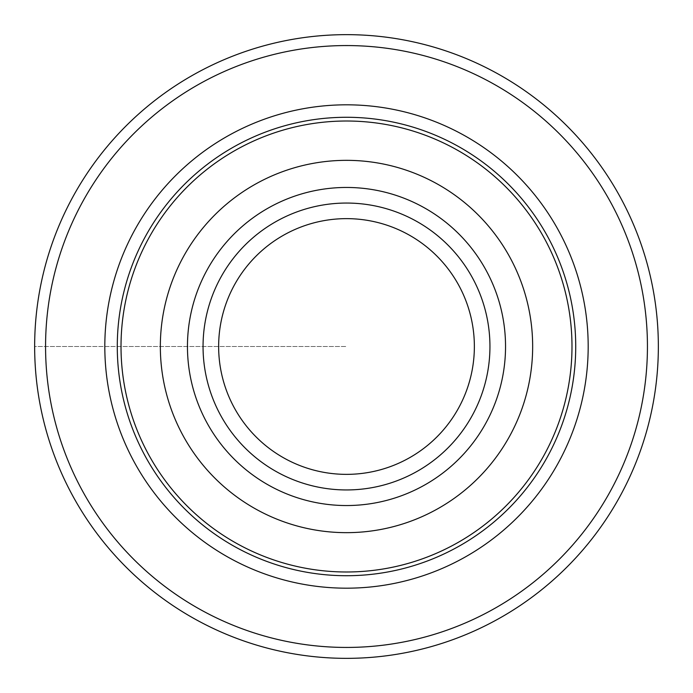 <?xml version="1.0" encoding="UTF-8"?>
<svg xmlns="http://www.w3.org/2000/svg" width="693" height="693" viewBox="0 0 693 693"><rect width="100%" height="100%" fill="white"/><g stroke="black" fill="none" stroke-linecap="round" stroke-linejoin="round"><path stroke-width="0.52" stroke-dasharray="3.46 2.6" d="M45.565 346.5A300.935 300.935 0 0 1 496.968 85.88A300.935 300.935 0 0 1 496.968 607.12A300.935 300.935 0 0 1 45.565 346.5M34.65 346.5A311.85 311.85 0 0 1 346.5 34.65A311.85 311.85 0 0 1 658.35 346.5A311.85 311.85 0 0 1 346.5 658.35A311.85 311.85 0 0 1 34.65 346.5A311.85 311.85 0 0 1 346.5 34.65A311.85 311.85 0 0 1 658.35 346.5A311.85 311.85 0 0 1 346.5 658.35A311.85 311.85 0 0 1 34.65 346.5L346.5 346.5L34.65 346.5M203.049 346.5A143.451 143.451 0 0 1 418.226 222.271A143.451 143.451 0 0 1 418.226 470.729A143.451 143.451 0 0 1 203.049 346.5A143.451 143.451 0 0 1 418.226 222.271A143.451 143.451 0 0 1 418.226 470.729A143.451 143.451 0 0 1 203.049 346.5M658.35 346.5A311.85 311.85 0 0 0 190.575 76.429A311.85 311.85 0 0 0 190.575 616.571A311.85 311.85 0 0 0 658.35 346.5"/><path stroke-width="1.04" d="M121.015 346.5A225.485 225.485 0 0 1 459.242 151.221A225.485 225.485 0 0 1 459.242 541.779A225.485 225.485 0 0 1 121.015 346.5M160.343 346.5A186.157 186.157 0 0 1 439.579 185.282A186.157 186.157 0 0 1 439.579 507.718A186.157 186.157 0 0 1 160.343 346.5M45.565 346.5A300.935 300.935 0 0 1 496.968 85.88A300.935 300.935 0 0 1 496.968 607.12A300.935 300.935 0 0 1 45.565 346.5M34.65 346.5A311.85 311.85 0 0 1 502.425 76.429A311.85 311.85 0 0 1 502.425 616.571A311.85 311.85 0 0 1 34.65 346.5M218.642 346.5A127.858 127.858 0 0 1 410.429 235.767A127.858 127.858 0 0 1 410.429 457.233A127.858 127.858 0 0 1 218.642 346.5M203.049 346.5A143.451 143.451 0 0 1 418.226 222.271A143.451 143.451 0 0 1 418.226 470.729A143.451 143.451 0 0 1 203.049 346.5M117.282 346.5A229.218 229.218 0 0 1 461.114 147.99A229.218 229.218 0 0 1 461.114 545.01A229.218 229.218 0 0 1 117.282 346.5M104.816 346.5A241.684 241.684 0 0 1 467.342 137.197A241.684 241.684 0 0 1 467.342 555.803A241.684 241.684 0 0 1 104.816 346.5M187.457 346.5A159.043 159.043 0 0 1 426.022 208.766A159.043 159.043 0 0 1 426.022 484.234A159.043 159.043 0 0 1 187.457 346.5"/></g></svg>
